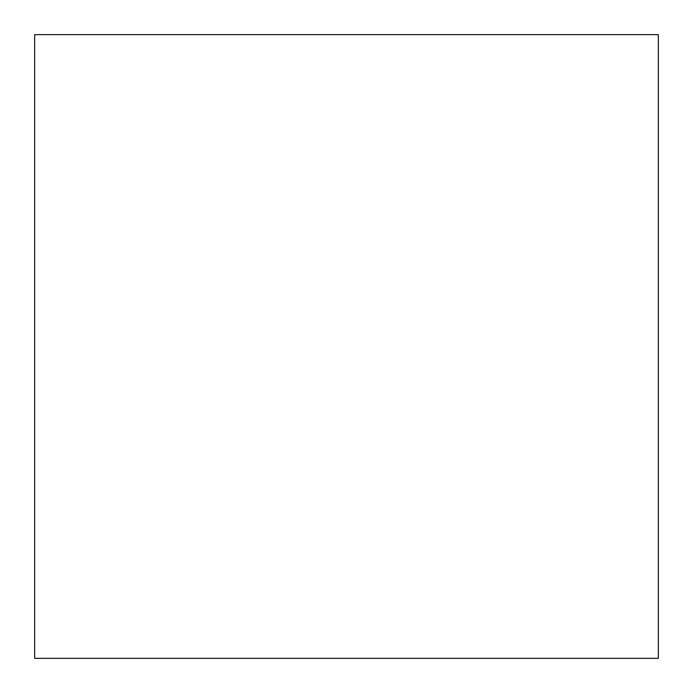 <?xml version="1.0" encoding="UTF-8"?>
<svg xmlns="http://www.w3.org/2000/svg" width="693" height="693" viewBox="0 0 693 693"><rect width="100%" height="100%" fill="white"/><g stroke="black" fill="none" stroke-linecap="round" stroke-linejoin="round"><path stroke-width="1.04" d="M34.65 34.65L658.35 34.65L658.35 658.35L34.65 658.35L34.65 34.65"/></g></svg>
